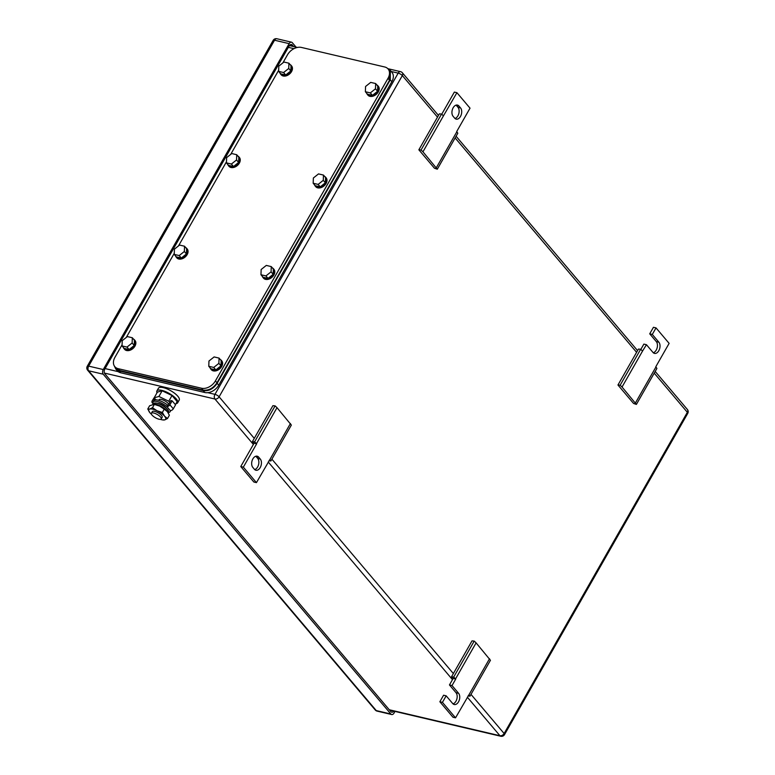 <?xml version="1.0" encoding="UTF-8"?>
<svg xmlns="http://www.w3.org/2000/svg" width="775" height="775" viewBox="0 0 775 775"><rect width="100%" height="100%" fill="white"/><g stroke="black" fill="none" stroke-linecap="round" stroke-linejoin="round"><path stroke-width="1.16" d="M451.505 676.827L453.181 678.406L455.758 679.016L453.704 677.04L451.505 676.827L472.014 640.877L474.213 641.09L476.102 642.872L490.449 660.281L469.941 696.231L468.197 695.63M489.529 658.731L469.02 694.681L469.941 696.231M439.861 701.753L442.438 702.353L446.168 695.824L443.591 695.214L439.861 701.753L452.968 717.224L455.535 717.834L469.02 694.681M476.102 642.872L455.593 678.822M474.213 641.09L453.704 677.04M453.017 703.865A6.258 3.953 103.2 0 0 456.853 699.021A6.258 3.953 103.2 0 0 456 692.685L449.452 684.945L453.181 678.406M449.452 684.945L452.028 685.546L455.758 679.016M446.168 695.824L452.716 703.555A6.258 3.953 103.2 0 0 454.218 704.514A6.258 3.953 103.2 0 0 459.1 700.629A6.258 3.953 103.2 0 0 458.577 693.286L452.028 685.546M455.535 717.834L442.438 702.353M636.391 404.414L622.044 387.006L620.155 385.223L617.956 385.01L633.553 403.436L636.391 404.414L656.9 368.464L655.815 366.72L669.125 343.373L656.028 327.893L652.298 334.432L649.721 333.831L653.451 327.292L656.028 327.893M622.044 387.006L642.553 351.046L640.654 349.273L638.455 349.06L617.956 385.01M620.155 385.223L640.654 349.273M640.828 349.428L643.87 344.1L646.447 344.71L642.553 351.046M635.471 402.864L655.979 366.904M653.286 352.751A6.258 3.953 103.2 0 0 657.123 347.897A6.258 3.953 103.2 0 0 656.27 341.562L649.721 333.831M646.447 344.71L652.996 352.441A6.258 3.953 103.2 0 0 654.488 353.4A6.258 3.953 103.2 0 0 659.37 349.515A6.258 3.953 103.2 0 0 658.847 342.172L652.298 334.432M437.294 169.212L422.947 151.803L421.058 150.021L418.858 149.807L434.455 168.233L437.294 169.212L457.802 133.252L456.717 131.517L470.028 108.171L456.93 92.69L454.353 92.089L441.731 114.225M422.947 151.803L443.455 115.843L441.556 114.07L439.357 113.857L418.858 149.807M421.058 150.021L441.556 114.07M456.93 92.69L443.455 115.843M436.373 167.662L456.882 131.702M458.965 106.039L460.534 107.899A6.258 3.953 103.2 0 1 461.057 115.242A6.258 3.953 103.2 0 1 456.175 119.127A6.258 3.953 103.2 0 1 454.683 118.168L453.104 116.308A6.258 3.953 103.2 0 1 452.59 108.965A6.258 3.953 103.2 0 1 457.463 105.08A6.258 3.953 103.2 0 1 458.965 106.039L456.388 105.439L457.957 107.289L460.534 107.899M454.973 118.478A6.258 3.953 103.2 0 0 458.81 113.625A6.258 3.953 103.2 0 0 457.957 107.289M252.408 441.624L254.084 443.203L256.661 443.813L254.607 441.837L252.408 441.624L272.907 405.674L275.106 405.887L277.004 407.669L291.352 425.078L270.843 461.028L269.099 460.427M290.431 423.528L269.923 459.478L270.843 461.028M254.084 443.203L240.763 466.55L253.861 482.021L256.438 482.631L269.923 459.478M277.004 407.669L256.496 443.62M275.106 405.887L254.607 441.837M240.763 466.55L243.34 467.151L256.661 443.813M256.438 482.631L243.34 467.151M254.403 469.282L252.834 467.422A6.258 3.953 103.2 0 1 252.311 460.088A6.258 3.953 103.2 0 1 257.193 456.194A6.258 3.953 103.2 0 1 258.695 457.153L260.264 459.013A6.258 3.953 103.2 0 1 260.787 466.356A6.258 3.953 103.2 0 1 255.905 470.241A6.258 3.953 103.2 0 1 254.403 469.282M254.704 469.592A6.258 3.953 103.2 0 0 258.54 464.738A6.258 3.953 103.2 0 0 257.688 458.403L256.118 456.552A6.258 3.953 103.2 0 0 255.827 456.243M296.06 47.139L292.311 42.703A3.42 2.16 -76.8 0 0 291.487 42.179A3.42 2.16 -76.8 0 0 289.143 43.642L103.249 369.549A3.42 2.16 -76.8 0 0 103.22 374.209L390.862 714.007A3.42 2.16 -76.8 0 0 391.685 714.531A3.42 2.16 -76.8 0 0 394.039 713.068L394.979 711.421M393.787 711.14A3.42 2.16 -76.8 0 1 391.695 712.206A3.42 2.16 -76.8 0 1 390.881 711.683L104.809 373.734A3.42 2.16 -76.8 0 1 104.828 369.074L289.123 45.977A3.42 2.16 -76.8 0 1 291.478 44.504A3.42 2.16 -76.8 0 1 292.291 45.027L290.509 44.611M293.589 46.558L292.291 45.027M116.386 368.512L114.845 366.691A11.383 7.992 -40.2 0 1 114.942 357.323L122.082 344.807M126.277 337.445L174.278 253.289M178.483 245.927L226.474 161.781M230.679 154.419L278.671 70.263M282.875 62.901L287.515 54.763A11.383 7.992 -40.2 0 1 301.427 47.44L384.729 66.989A11.383 7.992 -40.2 0 1 388.101 68.975A11.383 7.992 -40.2 0 1 387.994 78.343L215.421 380.903A11.383 7.992 -40.2 0 1 201.51 388.227L118.207 368.677A11.383 7.992 -40.2 0 1 114.845 366.691M387.994 78.343L389.563 80.203L389.641 70.796M389.563 80.203L216.99 382.763L215.421 380.903M116.415 368.551L119.776 370.528L203.079 390.077C208.611 390.755 213.251 388.314 216.99 382.763M318.137 184.411L323.272 180.323L323.456 175.072L318.506 173.91L313.362 177.998L313.177 183.249L315.27 185.719L320.23 186.882L318.137 184.411L313.177 183.249M323.456 175.072L325.558 177.543L325.374 182.793L320.23 186.882M323.272 180.323L325.374 182.793M324.57 176.38A6.83 4.795 139.8 0 1 325.626 177.223A6.83 4.795 139.8 0 1 324.657 184.14A6.83 4.795 139.8 0 1 317.217 187.24A6.83 4.795 139.8 0 1 315.202 186.048A6.83 4.795 139.8 0 1 314.553 184.867M325.626 177.223L326.149 177.843A6.83 4.795 139.8 0 1 325.18 184.76A6.83 4.795 139.8 0 1 317.74 187.86A6.83 4.795 139.8 0 1 315.725 186.668L315.202 186.048M370.334 92.893L375.478 88.805L375.662 83.555L370.702 82.392L365.558 86.48L365.374 91.731L367.466 94.211L372.426 95.373L370.334 92.893L365.374 91.731M375.662 83.555L377.754 86.035L377.57 91.285L372.426 95.373M375.478 88.805L377.57 91.285M376.766 84.872A6.83 4.795 139.8 0 1 377.822 85.705A6.83 4.795 139.8 0 1 376.853 92.622A6.83 4.795 139.8 0 1 369.413 95.722A6.83 4.795 139.8 0 1 367.398 94.531A6.83 4.795 139.8 0 1 366.749 93.358M377.822 85.705L378.345 86.325A6.83 4.795 139.8 0 1 377.386 93.242A6.83 4.795 139.8 0 1 369.937 96.342A6.83 4.795 139.8 0 1 367.922 95.151L367.398 94.531M283.592 72.54L288.736 68.452L288.92 63.201L283.96 62.039L278.816 66.127L278.632 71.378L280.734 73.848L285.694 75.01L283.592 72.54L278.632 71.378M288.92 63.201L291.012 65.672L290.828 70.932L285.694 75.01M288.736 68.452L290.828 70.932M290.034 64.519A6.83 4.795 139.8 0 1 291.09 65.352A6.83 4.795 139.8 0 1 290.121 72.269A6.83 4.795 139.8 0 1 282.681 75.369A6.83 4.795 139.8 0 1 280.657 74.177A6.83 4.795 139.8 0 1 280.007 72.995M291.09 65.352L291.613 65.972A6.83 4.795 139.8 0 1 290.644 72.889A6.83 4.795 139.8 0 1 283.204 75.989A6.83 4.795 139.8 0 1 281.189 74.797L280.657 74.177M231.396 164.048L236.54 159.97L236.724 154.719L231.764 153.547L226.62 157.635L226.436 162.886L228.528 165.366L233.488 166.528L231.396 164.048L226.436 162.886M236.724 154.719L238.816 157.189L238.632 162.44L233.488 166.528M236.54 159.97L238.632 162.44M237.838 156.027A6.83 4.795 139.8 0 1 238.884 156.87A6.83 4.795 139.8 0 1 237.925 163.787A6.83 4.795 139.8 0 1 230.475 166.877A6.83 4.795 139.8 0 1 228.46 165.695A6.83 4.795 139.8 0 1 227.811 164.513M238.884 156.87L239.407 157.48A6.83 4.795 139.8 0 1 238.448 164.407A6.83 4.795 139.8 0 1 230.998 167.497A6.83 4.795 139.8 0 1 228.983 166.305L228.46 165.695M179.199 255.566L184.343 251.478L184.528 246.227L179.568 245.065L174.423 249.153L174.239 254.403L176.332 256.883L181.292 258.046L179.199 255.566L174.239 254.403M184.528 246.227L186.62 248.707L186.436 253.958L181.292 258.046M184.343 251.478L186.436 253.958M185.632 247.545A6.83 4.795 139.8 0 1 186.688 248.378A6.83 4.795 139.8 0 1 185.719 255.295A6.83 4.795 139.8 0 1 178.279 258.395A6.83 4.795 139.8 0 1 176.264 257.203A6.83 4.795 139.8 0 1 175.615 256.031M186.688 248.378L187.211 248.998A6.83 4.795 139.8 0 1 186.242 255.915A6.83 4.795 139.8 0 1 178.802 259.015A6.83 4.795 139.8 0 1 176.787 257.823L176.264 257.203M265.932 275.919L271.076 271.841L271.26 266.59L266.3 265.418L261.156 269.506L260.972 274.757L263.074 277.237L268.034 278.399L265.932 275.919L260.972 274.757M271.26 266.59L273.352 269.061L273.168 274.311L268.034 278.399M271.076 271.841L273.168 274.311M272.374 267.898A6.83 4.795 139.8 0 1 273.43 268.731A6.83 4.795 139.8 0 1 272.461 275.658A6.83 4.795 139.8 0 1 265.021 278.748A6.83 4.795 139.8 0 1 263.006 277.566A6.83 4.795 139.8 0 1 262.347 276.384M273.43 268.731L273.953 269.351A6.83 4.795 139.8 0 1 272.984 276.278A6.83 4.795 139.8 0 1 265.544 279.368A6.83 4.795 139.8 0 1 263.529 278.177L263.006 277.566M126.993 347.084L132.138 342.996L132.322 337.745L127.362 336.582L122.227 340.671L122.043 345.921L124.136 348.392L129.096 349.554L126.993 347.084L122.043 345.921M132.322 337.745L134.424 340.215L134.24 345.466L129.096 349.554M132.138 342.996L134.24 345.466M133.436 339.053A6.83 4.795 139.8 0 1 134.492 339.896A6.83 4.795 139.8 0 1 133.523 346.812A6.83 4.795 139.8 0 1 126.083 349.912A6.83 4.795 139.8 0 1 124.068 348.721A6.83 4.795 139.8 0 1 123.409 347.539M134.492 339.896L135.015 340.516A6.83 4.795 139.8 0 1 134.046 347.433A6.83 4.795 139.8 0 1 126.606 350.532A6.83 4.795 139.8 0 1 124.591 349.341L124.068 348.721M213.735 367.437L218.879 363.349L219.063 358.098L214.103 356.936L208.959 361.024L208.775 366.275L210.877 368.755L215.828 369.917L213.735 367.437L208.775 366.275M219.063 358.098L221.156 360.578L220.972 365.829L215.828 369.917M218.879 363.349L220.972 365.829M220.178 359.416A6.83 4.795 139.8 0 1 221.224 360.249A6.83 4.795 139.8 0 1 220.265 367.166A6.83 4.795 139.8 0 1 212.815 370.266A6.83 4.795 139.8 0 1 210.8 369.074A6.83 4.795 139.8 0 1 210.151 367.902M221.224 360.249L221.757 360.869A6.83 4.795 139.8 0 1 220.788 367.786A6.83 4.795 139.8 0 1 213.348 370.886A6.83 4.795 139.8 0 1 211.323 369.694L210.8 369.074M390.387 70.496L391.937 72.327A11.383 7.992 -40.2 0 1 391.83 81.695L218.724 385.185A11.383 7.992 -40.2 0 1 204.813 392.508L120.648 372.756L119.079 370.896L203.244 390.648C208.775 391.317 213.406 388.876 217.155 383.325L390.261 79.835L390.368 70.467L387.897 68.752M115.746 368.948L117.287 370.77A11.383 7.992 -40.2 0 0 120.648 372.756M114.419 366.129L115.717 368.91L119.079 370.896M158.933 419.188A5.696 1.87 29.7 0 1 153.46 416.427A5.696 1.87 29.7 0 1 151.367 413.269A5.696 1.87 29.7 0 1 153.692 412.998A5.696 1.87 29.7 0 1 159.166 415.758A5.696 1.87 29.7 0 1 161.258 418.917A5.696 1.87 29.7 0 1 158.933 419.188M151.367 413.269L152.297 411.651A5.696 1.87 29.7 0 1 154.622 411.37A5.696 1.87 29.7 0 1 160.096 414.131A5.696 1.87 29.7 0 1 162.178 417.289L161.258 418.917M158.739 400.346L159.088 399.735A5.696 1.87 29.7 0 1 161.413 399.454A5.696 1.87 29.7 0 1 168.776 404.182M169.783 402.428L168.766 401.227L158.894 396.48L154.167 397.798L155.882 399.832M175.402 404.676L177.155 401.605L172.011 395.531L162.14 390.784L157.412 392.102L154.167 397.798M172.011 395.531L168.766 401.227M162.14 390.784L158.894 396.48M157.005 392.828A11.954 3.933 29.7 0 1 156.899 390.929A11.954 3.933 29.7 0 1 161.781 390.358A11.954 3.933 29.7 0 1 173.29 396.151A11.954 3.933 29.7 0 1 177.669 402.777A11.954 3.933 29.7 0 1 175.993 403.649M156.899 390.929L158.449 388.227A11.954 3.933 29.7 0 1 163.331 387.645A11.954 3.933 29.7 0 1 174.83 393.438A11.954 3.933 29.7 0 1 179.209 400.065L177.669 402.777M153.838 404.279A9.678 3.177 29.7 0 1 154.148 404.308A9.678 3.177 29.7 0 1 159.698 406.1A9.678 3.177 29.7 0 1 159.902 406.197A9.678 3.177 29.7 0 1 167.206 411.515A9.678 3.177 29.7 0 1 167.555 411.961A9.678 3.177 29.7 0 1 167.565 411.971L169.367 415.255L167.516 418.51L164.746 419.885L162.789 419.837M163.477 420.011L162.992 419.963A9.678 3.177 -150.3 0 0 164.746 419.885A9.678 3.177 -150.3 0 0 164.542 416.185A9.678 3.177 -150.3 0 0 157.238 410.866A9.678 3.177 -150.3 0 0 157.034 410.769A9.678 3.177 -150.3 0 0 149.73 409.055A9.678 3.177 -150.3 0 0 149.585 412.31A9.678 3.177 -150.3 0 0 149.943 412.755A9.678 3.177 -150.3 0 0 151.474 414.296M160.328 419.343A9.678 3.177 -150.3 0 0 162.992 419.963M149.943 412.755L147.773 409.006L149.73 409.055L152.501 407.689L157.034 410.769L162.372 412.436L164.542 416.185L167.516 418.51M162.372 412.436L164.222 409.181L167.206 411.515M152.501 407.689L154.351 404.434L159.698 406.1L164.222 409.181M147.773 409.006L149.623 405.761L154.148 404.308M153.062 401.983L153.857 400.578A9.813 3.226 29.7 0 1 157.868 400.113A9.813 3.226 29.7 0 1 167.545 405.044A0.862 0.61 139.8 0 0 168.601 404.492L170.858 400.53L172.147 400.83L169.89 404.792A2.577 1.802 139.8 0 1 166.741 406.449A9.813 3.226 29.7 0 0 157.063 401.508A9.813 3.226 29.7 0 0 153.062 401.983A9.813 3.226 29.7 0 0 153.024 403.223A2.577 1.802 139.8 0 1 152.258 402.777A2.577 1.802 139.8 0 1 152.287 400.656L154.767 396.752M154.884 398.66L153.576 400.966M172.147 400.83L175.557 404.86L173.3 408.812A2.577 1.802 139.8 0 1 170.151 410.469L166.741 406.449L167.545 405.044M170.151 410.469A9.813 3.226 29.7 0 1 170.112 411.709A9.813 3.226 29.7 0 1 168.437 412.455M157.645 403.397A6.035 1.986 29.7 0 1 158.807 403.572A6.035 1.986 29.7 0 1 166.557 408.483M152.84 404.288L153.576 403.475A8.651 2.848 29.7 0 1 164.784 407.02A8.651 2.848 29.7 0 1 168.572 412.029L168.262 413.017M168.107 412.765A8.99 2.955 -150.3 0 0 164.184 408.309A8.99 2.955 -150.3 0 0 153.159 404.25M456 692.685L458.577 693.286M656.27 341.562L658.847 342.172M256.118 456.552L258.695 457.153M257.688 458.403L260.264 459.013M654.226 373.153L687.357 412.3L504.128 733.528A3.42 2.393 139.8 0 1 499.953 735.727L389.234 709.745M470.997 694.39L504.128 733.528A3.42 1.124 29.7 0 1 504.515 734.613A3.42 3.42 0 0 1 500.776 736.25A3.42 2.16 -76.8 0 1 499.953 735.727L467.325 697.18M452.474 679.636L268.228 461.978M253.377 444.433L214.927 399.018L104.422 373.075M254.268 438.359L219.102 396.819A3.42 2.393 -40.2 0 1 214.927 399.018A3.42 2.16 -76.8 0 1 214.956 394.359L207.758 392.663M118.236 371.661L105.119 368.58M438.466 115.427L402.361 72.773A3.42 2.393 139.8 0 1 402.332 75.582L219.102 396.819A3.42 1.124 29.7 0 0 214.956 394.359L398.185 73.121L391.23 71.494M293.967 48.66L288.339 47.343M437.497 117.122L402.332 75.582A3.42 1.124 29.7 0 0 398.185 73.121A3.42 2.16 -76.8 0 1 400.539 71.658L387.82 68.675M687.357 412.3A3.42 1.124 29.7 0 1 687.745 413.385A3.42 3.42 0 0 0 687.386 409.481A3.42 2.393 -40.2 0 1 687.357 412.3M455.128 137.95L636.595 352.325M453.365 673.562L271.899 459.188M103.249 369.549L88.65 366.12A3.42 1.124 29.7 0 0 87.255 366.284A3.42 3.42 0 0 0 87.614 370.179L375.255 709.987A3.42 2.393 -40.2 0 0 376.262 710.588L88.621 370.779A3.42 2.16 -76.8 0 1 88.65 366.12L274.544 40.223A3.42 2.16 -76.8 0 1 276.888 38.75A3.42 3.42 0 0 0 273.149 40.387A3.42 1.124 29.7 0 1 274.544 40.223L289.143 43.642M87.614 370.179A3.42 2.393 -40.2 0 0 88.621 370.779L103.22 374.209M390.862 714.007L376.262 710.588A3.42 2.16 -76.8 0 0 377.086 711.111L391.685 714.531M119.776 370.528L118.207 368.677M201.51 388.227L203.079 390.077M218.724 385.185L217.155 383.325M204.813 392.508L203.244 390.648M391.83 81.695L390.261 79.835M169.89 404.792L173.3 408.812M297.387 47.449L289.385 45.57M504.515 734.613L687.745 413.385M456.097 136.255L637.563 350.629M655.195 371.457L687.386 409.481M402.361 72.773A3.42 3.42 0 0 0 400.539 71.658M500.776 736.25L389.583 710.152M87.255 366.284L273.149 40.387M291.487 42.179L276.888 38.75M375.255 709.987A3.42 3.42 0 0 0 377.086 711.111M389.67 70.835L388.101 68.975M170.112 411.709L170.8 410.508M152.258 402.777L153.198 403.882"/></g></svg>
